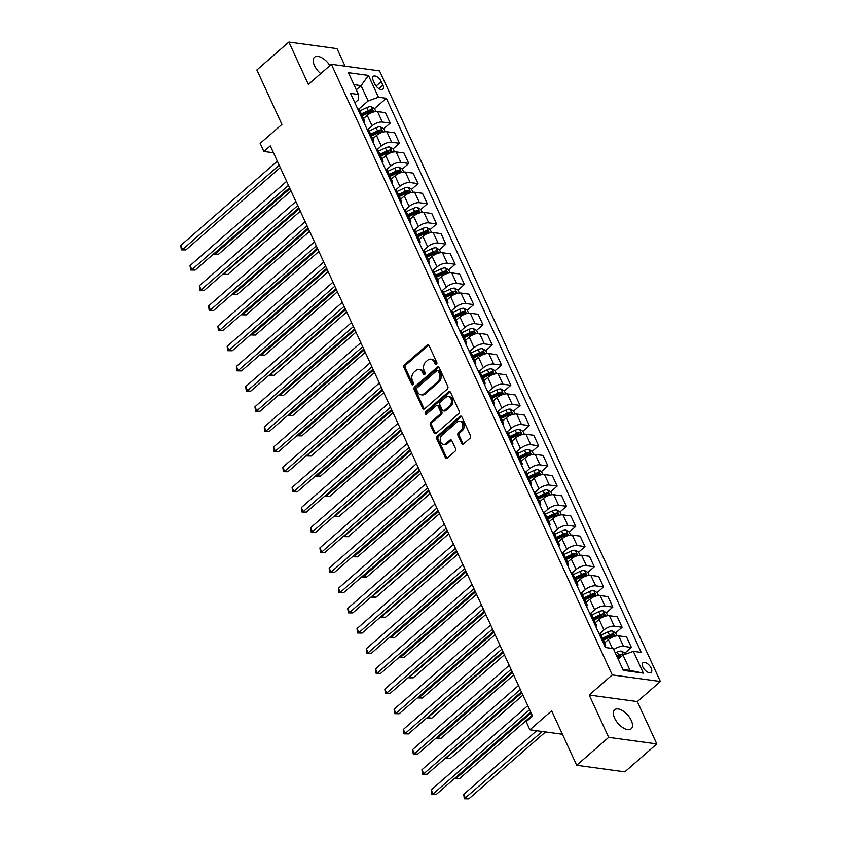 <?xml version="1.0" encoding="UTF-8"?>
<svg xmlns="http://www.w3.org/2000/svg" width="841" height="841" viewBox="0 0 841 841"><rect width="100%" height="100%" fill="white"/><g stroke="black" fill="none" stroke-linecap="round" stroke-linejoin="round"><path stroke-width="1.26" d="M436.426 364.311A1.356 1.009 -82.2 0 0 436.805 362.429L429.057 345.609A1.934 1.44 -82.2 0 0 427.081 345.115L404.468 364.847A1.934 1.44 -82.2 0 0 403.943 367.517L411.68 384.348A1.356 1.009 -82.2 0 0 413.436 382.813L412.437 380.637A6.192 4.615 -82.2 0 1 414.129 372.058L416.011 370.418A6.192 4.615 -82.2 0 1 419.175 369.357A6.192 4.615 -82.2 0 1 422.361 371.974L423.359 374.161A1.356 1.009 -82.2 0 0 425.115 372.626L424.116 370.439A6.192 4.615 -82.2 0 1 425.809 361.872L427.691 360.232A6.192 4.615 -82.2 0 1 430.855 359.16A6.192 4.615 -82.2 0 1 434.04 361.788L435.039 363.964A1.356 1.009 -82.2 0 0 436.426 364.311A1.356 1.009 -82.2 0 1 436.342 364.142L435.039 363.964M631.244 720.411A12.604 6.392 48.9 0 0 622.95 710.897A12.604 6.392 48.9 0 0 614.624 709.772A12.604 6.392 48.9 0 0 614.592 718.13A12.604 6.392 48.9 0 0 622.876 727.654A12.604 6.392 48.9 0 0 631.202 728.769A12.604 6.392 48.9 0 0 631.244 720.411M329.882 65.609A12.604 6.392 48.9 0 0 314.481 57.22A12.604 6.392 48.9 0 0 314.45 65.577A12.604 6.392 48.9 0 0 320.715 73.609M651.176 668.143A6.308 3.196 48.9 0 0 647.034 663.391A6.308 3.196 48.9 0 0 642.871 662.824A6.308 3.196 48.9 0 0 642.85 667.008A6.308 3.196 48.9 0 0 647.002 671.77A6.308 3.196 48.9 0 0 651.165 672.327A6.308 3.196 48.9 0 0 651.176 668.143M461.614 443.354A1.934 1.44 -82.2 0 0 463.601 443.838L469.94 438.308A1.934 1.44 -82.2 0 0 470.466 435.627L461.877 416.947A1.934 1.44 -82.2 0 0 459.89 416.453L437.278 436.174A1.934 1.44 -82.2 0 0 436.752 438.855L445.352 457.546A1.934 1.44 -82.2 0 0 447.328 458.03L454.992 451.344A1.934 1.44 -82.2 0 0 455.517 448.663L451.838 440.673A1.934 1.44 -82.2 0 0 449.861 440.179L446.056 443.501A5.172 3.858 -82.2 0 1 443.407 444.384A5.172 3.858 -82.2 0 1 440.285 440.547A5.172 3.858 -82.2 0 1 442.166 435.028L457.041 422.045A5.172 3.858 -82.2 0 1 459.691 421.152A5.172 3.858 -82.2 0 1 462.823 424.999A5.172 3.858 -82.2 0 1 460.942 430.518L458.461 432.673A1.934 1.44 -82.2 0 0 457.935 435.354L461.614 443.354L462.918 443.533A1.934 1.44 -82.2 0 0 463.286 444.048M345.073 66.176L337.01 48.631L288.873 42.05L256.883 69.961L281.924 124.405L260.174 143.38L263.885 151.443L270.287 145.861L532.584 716.143L526.182 721.725L529.893 729.799L562.419 734.246M608.684 737.357L656.81 743.938L637.331 701.594L589.205 695.013L608.684 737.357L576.695 765.268L551.643 710.813L529.893 729.799M589.205 695.013L612.237 674.913L331.386 64.305L379.522 70.886L660.364 681.494L612.237 674.913M288.873 42.05L308.353 84.394L331.386 64.305M447.286 389.057A1.934 1.44 -82.2 0 0 447.811 386.387L439.223 367.696A1.934 1.44 -82.2 0 0 437.236 367.212L414.634 386.934A1.934 1.44 -82.2 0 0 414.098 389.614L422.697 408.295A1.934 1.44 -82.2 0 0 424.684 408.789L447.286 389.057M450.545 392.316L459.144 411.007A1.934 1.44 -82.2 0 1 458.618 413.688L436.006 433.409A1.934 1.44 -82.2 0 1 434.019 432.915L430.34 424.926A1.934 1.44 -82.2 0 1 430.876 422.245L440.043 414.245A1.934 1.44 -82.2 0 0 440.568 411.564L438.129 406.266A1.934 1.44 -82.2 0 0 436.143 405.772L426.597 414.098A1.356 1.009 -82.2 0 1 425.578 411.88L448.558 391.832A1.934 1.44 -82.2 0 1 450.545 392.316M656.81 743.938L624.821 771.849L576.695 765.268M373.194 80.452L374.823 84.005A6.108 3.091 48.9 0 0 378.839 88.61A6.108 3.091 48.9 0 0 382.865 89.157A6.108 3.091 48.9 0 0 382.886 85.099L381.257 81.556A6.108 3.091 48.9 0 0 377.241 76.941A6.108 3.091 48.9 0 0 373.204 76.405A6.108 3.091 48.9 0 0 373.194 80.452M354.881 102.791L358.508 99.637L358.424 94.455L350.55 93.383L605.425 647.528L613.299 648.611L623.318 670.382L643.354 673.126L630.056 670.424L623.013 655.097L618.209 659.281M358.424 94.455L348.405 72.683L368.432 75.417L378.45 97.199L368.127 100.952L358.697 109.172M375.874 111.548L374.518 108.615L386.324 98.271L378.45 97.199M386.324 98.271L641.199 652.416L633.336 651.344L643.354 673.126M637.331 701.594L660.364 681.494M263.885 151.443L273.451 152.757M356.279 89.808L361.083 85.624L353.903 84.647M368.127 100.952L361.083 85.624L368.432 75.417M624.916 653.058L631.381 647.433L626.556 636.942L618.682 635.87A7.884 3.406 155.3 0 0 608.358 639.623L604.637 642.871M617.021 635.849L615.675 632.916L622.098 627.26L614.235 626.188A7.884 3.406 155.3 0 0 603.912 629.941L599.854 633.483M622.098 627.26L617.283 616.779L609.41 615.707A7.884 3.406 155.3 0 0 599.086 619.46L595.354 622.708M606.372 612.732L612.826 607.097L604.952 606.025A7.884 3.406 155.3 0 0 594.64 609.778L590.582 613.32M612.826 607.097L608.001 596.616L600.138 595.533A7.884 3.406 155.3 0 0 589.814 599.286L586.082 602.545M598.477 595.512L597.121 592.579L603.554 586.934L595.68 585.862A7.884 3.406 155.3 0 0 585.357 589.615L581.299 593.147M603.554 586.934L598.729 576.442L590.855 575.37A7.884 3.406 155.3 0 0 580.532 579.123L576.81 582.382M587.817 572.395L594.272 566.771L586.408 565.688A7.884 3.406 155.3 0 0 576.085 569.441L572.027 572.984M594.272 566.771L589.457 556.279L581.583 555.207A7.884 3.406 155.3 0 0 571.26 558.96L567.538 562.208M578.545 552.232L585 546.597L577.136 545.525A7.884 3.406 155.3 0 0 566.813 549.278L562.755 552.821M585 546.597L580.174 536.116L572.311 535.044A7.884 3.406 155.3 0 0 561.988 538.797L558.256 542.046M569.273 532.069L575.728 526.434L567.854 525.362A7.884 3.406 155.3 0 0 557.53 529.115L553.483 532.658M575.728 526.434L570.902 515.954L563.028 514.871A7.884 3.406 155.3 0 0 552.716 518.624L548.984 521.883M561.378 514.85L560.022 511.917L566.456 506.271L558.582 505.199A7.884 3.406 155.3 0 0 548.258 508.952L544.201 512.484M566.456 506.271L561.63 495.78L553.756 494.708A7.884 3.406 155.3 0 0 543.433 498.461L539.712 501.72M550.718 491.743L557.173 486.109L549.31 485.026A7.884 3.406 155.3 0 0 538.986 488.779L534.929 492.321M557.173 486.109L552.358 475.617L544.484 474.545A7.884 3.406 155.3 0 0 534.161 478.298L530.429 481.546M541.446 471.57L547.901 465.935L540.027 464.863A7.884 3.406 155.3 0 0 529.704 468.616L525.657 472.158M547.901 465.935L543.076 455.454L535.212 454.382A7.884 3.406 155.3 0 0 524.889 458.135L521.157 461.383M533.551 454.361L532.195 451.428L538.629 445.772L530.755 444.7A7.884 3.406 155.3 0 0 520.432 448.453L516.374 451.995M538.629 445.772L533.804 435.291L525.93 434.208A7.884 3.406 155.3 0 0 515.607 437.961L511.885 441.22M522.892 431.244L529.346 425.609L521.483 424.537A7.884 3.406 155.3 0 0 511.16 428.29L507.102 431.822M529.346 425.609L524.532 415.128L516.658 414.045A7.884 3.406 155.3 0 0 506.335 417.798L502.603 421.057M514.997 414.024L513.651 411.091L520.074 405.446L512.201 404.363A7.884 3.406 155.3 0 0 501.888 408.116L497.83 411.659M520.074 405.446L515.249 394.955L507.386 393.882A7.884 3.406 155.3 0 0 497.063 397.635L493.331 400.884M504.348 390.907L510.802 385.283L502.929 384.2A7.884 3.406 155.3 0 0 492.605 387.953L488.547 391.496M510.802 385.283L505.977 374.792L498.103 373.719A7.884 3.406 155.3 0 0 487.791 377.472L484.059 380.721M495.065 370.744L501.53 365.11L493.656 364.037A7.884 3.406 155.3 0 0 483.333 367.79L479.275 371.333M501.53 365.11L496.705 354.629L488.831 353.546A7.884 3.406 155.3 0 0 478.508 357.309L474.787 360.558M485.793 350.581L492.248 344.947L484.384 343.874A7.884 3.406 155.3 0 0 474.061 347.627L470.003 351.16M492.248 344.947L487.423 334.466L479.559 333.383A7.884 3.406 155.3 0 0 469.236 337.136L465.504 340.395M477.898 333.362L476.553 330.429L482.976 324.784L475.102 323.701A7.884 3.406 155.3 0 0 464.779 327.454L460.731 330.997M482.976 324.784L478.151 314.292L470.287 313.22A7.884 3.406 155.3 0 0 459.964 316.973L456.232 320.221M467.239 310.245L473.704 304.621L465.83 303.538A7.884 3.406 155.3 0 0 455.507 307.291L451.449 310.834M473.704 304.621L468.879 294.129L461.005 293.057A7.884 3.406 155.3 0 0 450.681 296.81L446.96 300.058M459.344 293.036L457.998 290.103L464.421 284.447L456.558 283.375A7.884 3.406 155.3 0 0 446.235 287.128L442.177 290.671M464.421 284.447L459.606 273.966L451.733 272.883A7.884 3.406 155.3 0 0 441.409 276.647L437.677 279.895M448.695 269.919L455.149 264.284L447.275 263.212A7.884 3.406 155.3 0 0 436.963 266.965L432.905 270.497M455.149 264.284L450.324 253.803L442.461 252.721A7.884 3.406 155.3 0 0 432.137 256.473L428.405 259.732M440.8 252.699L439.444 249.766L445.877 244.121L438.003 243.038A7.884 3.406 155.3 0 0 427.68 246.802L423.622 250.334M445.877 244.121L441.052 233.63L433.178 232.558A7.884 3.406 155.3 0 0 422.855 236.31L419.133 239.559M430.14 229.582L436.595 223.958L428.731 222.876A7.884 3.406 155.3 0 0 418.408 226.628L414.35 230.171M436.595 223.958L431.78 213.467L423.906 212.395A7.884 3.406 155.3 0 0 413.583 216.148L409.861 219.396M420.868 209.42L427.323 203.785L419.459 202.713A7.884 3.406 155.3 0 0 409.136 206.466L405.078 210.008M427.323 203.785L422.497 193.304L414.634 192.221A7.884 3.406 155.3 0 0 404.311 195.985L400.579 199.233M412.973 192.211L411.627 189.278L418.051 183.622L410.177 182.55A7.884 3.406 155.3 0 0 399.853 186.303L395.806 189.835M418.051 183.622L413.225 173.141L405.351 172.058A7.884 3.406 155.3 0 0 395.039 175.811L391.307 179.07M402.313 169.094L408.779 163.459L400.905 162.376A7.884 3.406 155.3 0 0 390.581 166.14L386.524 169.672M408.779 163.459L403.953 152.967L396.079 151.895A7.884 3.406 155.3 0 0 385.756 155.648L382.035 158.896M393.041 148.92L399.496 143.296L391.633 142.213A7.884 3.406 155.3 0 0 381.309 145.966L377.252 149.509M399.496 143.296L394.681 132.804L386.807 131.732A7.884 3.406 155.3 0 0 376.484 135.485L372.752 138.733M383.769 128.757L390.224 123.122L382.35 122.05A7.884 3.406 155.3 0 0 372.037 125.803L367.98 129.346M390.224 123.122L385.399 112.641L377.535 111.569A7.884 3.406 155.3 0 0 367.212 115.322L363.48 118.57M622.887 669.447L630.056 670.424M364.016 122.649A7.884 3.406 155.3 0 0 364.363 120.484L359.538 110.003A7.884 3.406 155.3 0 0 357.667 108.846M364.363 120.484A7.884 3.406 155.3 0 0 362.492 119.338M373.288 142.812A7.884 3.406 155.3 0 0 373.635 140.647L368.81 130.166A7.884 3.406 155.3 0 0 366.939 129.02M373.635 140.647A7.884 3.406 155.3 0 0 371.764 139.501M382.56 162.986A7.884 3.406 155.3 0 0 382.907 160.81L378.093 150.329A7.884 3.406 155.3 0 0 376.211 149.183M382.907 160.81A7.884 3.406 155.3 0 0 381.036 159.664M391.843 183.149A7.884 3.406 155.3 0 0 392.19 180.983L387.365 170.492A7.884 3.406 155.3 0 0 385.493 169.346M392.19 180.983A7.884 3.406 155.3 0 0 390.319 179.837M401.115 203.312A7.884 3.406 155.3 0 0 401.462 201.146L396.637 190.655A7.884 3.406 155.3 0 0 394.765 189.509M401.462 201.146A7.884 3.406 155.3 0 0 399.591 200M410.387 223.475A7.884 3.406 155.3 0 0 410.734 221.309L405.909 210.828A7.884 3.406 155.3 0 0 404.037 209.682M410.734 221.309A7.884 3.406 155.3 0 0 408.863 220.163M419.659 243.648A7.884 3.406 155.3 0 0 420.016 241.472L415.191 230.991A7.884 3.406 155.3 0 0 413.32 229.845M420.016 241.472A7.884 3.406 155.3 0 0 418.135 240.326M428.942 263.811A7.884 3.406 155.3 0 0 429.288 261.646L424.463 251.154A7.884 3.406 155.3 0 0 422.592 250.008M429.288 261.646A7.884 3.406 155.3 0 0 427.417 260.5M438.214 283.974A7.884 3.406 155.3 0 0 438.56 281.809L433.735 271.317A7.884 3.406 155.3 0 0 431.864 270.171M438.56 281.809A7.884 3.406 155.3 0 0 436.689 280.663M447.486 304.137A7.884 3.406 155.3 0 0 447.832 301.972L443.018 291.491A7.884 3.406 155.3 0 0 441.136 290.345M447.832 301.972A7.884 3.406 155.3 0 0 445.961 300.826M456.768 324.311A7.884 3.406 155.3 0 0 457.115 322.135L452.29 311.654A7.884 3.406 155.3 0 0 450.419 310.508M457.115 322.135A7.884 3.406 155.3 0 0 455.244 320.989M466.04 344.474A7.884 3.406 155.3 0 0 466.387 342.308L461.562 331.817A7.884 3.406 155.3 0 0 459.691 330.671M466.387 342.308A7.884 3.406 155.3 0 0 464.516 341.162M475.312 364.637A7.884 3.406 155.3 0 0 475.659 362.471L470.844 351.98A7.884 3.406 155.3 0 0 468.963 350.834M475.659 362.471A7.884 3.406 155.3 0 0 473.788 361.325M484.584 384.8A7.884 3.406 155.3 0 0 484.942 382.634L480.116 372.153A7.884 3.406 155.3 0 0 478.245 371.007M484.942 382.634A7.884 3.406 155.3 0 0 483.06 381.488M493.867 404.973A7.884 3.406 155.3 0 0 494.214 402.797L489.388 392.316A7.884 3.406 155.3 0 0 487.517 391.17M494.214 402.797A7.884 3.406 155.3 0 0 492.342 401.651M503.139 425.136A7.884 3.406 155.3 0 0 503.486 422.97L498.66 412.479A7.884 3.406 155.3 0 0 496.789 411.333M503.486 422.97A7.884 3.406 155.3 0 0 501.614 421.825M512.411 445.299A7.884 3.406 155.3 0 0 512.758 443.133L507.943 432.642A7.884 3.406 155.3 0 0 506.072 431.496M512.758 443.133A7.884 3.406 155.3 0 0 510.886 441.988M521.693 465.462A7.884 3.406 155.3 0 0 522.04 463.296L517.215 452.815A7.884 3.406 155.3 0 0 515.344 451.67M522.04 463.296A7.884 3.406 155.3 0 0 520.169 462.151M530.965 485.635A7.884 3.406 155.3 0 0 531.312 483.459L526.487 472.978A7.884 3.406 155.3 0 0 524.616 471.833M531.312 483.459A7.884 3.406 155.3 0 0 529.441 482.314M540.237 505.798A7.884 3.406 155.3 0 0 540.584 503.633L535.77 493.141A7.884 3.406 155.3 0 0 533.888 491.996M540.584 503.633A7.884 3.406 155.3 0 0 538.713 502.487M549.52 525.961A7.884 3.406 155.3 0 0 549.867 523.796L545.042 513.304A7.884 3.406 155.3 0 0 543.17 512.158M549.867 523.796A7.884 3.406 155.3 0 0 547.996 522.65M558.792 546.124A7.884 3.406 155.3 0 0 559.139 543.959L554.314 533.478A7.884 3.406 155.3 0 0 552.442 532.332M559.139 543.959A7.884 3.406 155.3 0 0 557.268 542.813M568.064 566.298A7.884 3.406 155.3 0 0 568.411 564.122L563.586 553.641A7.884 3.406 155.3 0 0 561.714 552.495M568.411 564.122A7.884 3.406 155.3 0 0 566.54 562.976M577.336 586.461A7.884 3.406 155.3 0 0 577.693 584.295L572.868 573.804A7.884 3.406 155.3 0 0 570.997 572.658M577.693 584.295A7.884 3.406 155.3 0 0 575.812 583.149M586.619 606.624A7.884 3.406 155.3 0 0 586.965 604.458L582.14 593.967A7.884 3.406 155.3 0 0 580.269 592.821M586.965 604.458A7.884 3.406 155.3 0 0 585.094 603.312M595.891 626.787A7.884 3.406 155.3 0 0 596.237 624.621L591.412 614.14A7.884 3.406 155.3 0 0 589.541 612.994M596.237 624.621A7.884 3.406 155.3 0 0 594.366 623.475M605.163 646.96A7.884 3.406 155.3 0 0 605.509 644.784L600.695 634.303A7.884 3.406 155.3 0 0 598.813 633.157M605.509 644.784A7.884 3.406 155.3 0 0 603.638 643.638M631.381 647.433L623.507 646.351A7.884 3.406 155.3 0 0 613.772 649.63M623.013 655.097L633.336 651.344M436.342 364.142L435.344 361.966A6.192 4.615 -82.2 0 0 432.158 359.338L430.855 359.16M419.175 369.357L420.479 369.535A6.192 4.615 -82.2 0 1 423.664 372.153L424.663 374.329A1.356 1.009 -82.2 0 0 424.747 374.497M428.689 345.083A1.934 1.44 -82.2 0 0 428.374 345.294L405.772 365.015A1.934 1.44 -82.2 0 0 405.246 367.696L412.984 384.526A1.356 1.009 -82.2 0 0 413.068 384.684M438.844 367.181A1.934 1.44 -82.2 0 0 438.539 367.391L415.927 387.112A1.934 1.44 -82.2 0 0 415.401 389.793L424.001 408.474A1.934 1.44 -82.2 0 0 424.369 408.999M438.266 370.976A1.356 1.009 -82.2 0 0 436.878 370.629L417.031 387.943A1.356 1.009 -82.2 0 0 416.663 389.814L417.714 392.116A6.192 4.615 -82.2 0 0 420.899 394.734A6.192 4.615 -82.2 0 0 424.064 393.672L437.635 381.846A6.192 4.615 -82.2 0 0 439.317 373.267L438.266 370.976L439.57 371.154A1.356 1.009 -82.2 0 0 438.865 370.576L437.572 370.397M420.899 394.734L422.203 394.913A6.192 4.615 -82.2 0 0 425.367 393.851L424.064 393.672M439.57 371.154L440.621 373.446A6.192 4.615 -82.2 0 1 438.928 382.024L425.367 393.851M437.131 405.446L438.434 405.614A1.934 1.44 -82.2 0 1 439.433 406.434L441.872 411.743A1.934 1.44 -82.2 0 1 441.336 414.424L432.169 422.424A1.934 1.44 -82.2 0 0 431.643 425.104L435.323 433.094A1.934 1.44 -82.2 0 0 435.691 433.62M450.177 391.801A1.934 1.44 -82.2 0 0 449.861 392.011L426.881 412.058A1.356 1.009 -82.2 0 0 426.597 414.098M449.557 405.951A5.172 3.858 -82.2 0 0 451.428 400.421A5.172 3.858 -82.2 0 0 448.306 396.584A5.172 3.858 -82.2 0 0 445.656 397.478L440.411 402.051A1.934 1.44 -82.2 0 0 439.885 404.731L442.324 410.03A1.934 1.44 -82.2 0 0 444.311 410.524L449.557 405.951L450.86 406.119A5.172 3.858 -82.2 0 0 452.731 400.6A5.172 3.858 -82.2 0 0 449.609 396.763L448.306 396.584M443.323 410.85L444.616 411.028A1.934 1.44 -82.2 0 0 445.614 410.702L444.311 410.524M450.86 406.119L445.614 410.702M459.691 421.152L460.994 421.33A5.172 3.858 -82.2 0 1 464.127 425.168A5.172 3.858 -82.2 0 1 462.245 430.697L459.764 432.852A1.934 1.44 -82.2 0 0 459.239 435.533L462.918 443.533M443.407 444.384L444.71 444.563A5.172 3.858 -82.2 0 0 447.359 443.68L446.056 443.501M451.47 440.148A1.934 1.44 -82.2 0 0 451.154 440.358L447.359 443.68M461.499 416.421A1.934 1.44 -82.2 0 0 461.194 416.631L438.582 436.353A1.934 1.44 -82.2 0 0 438.056 439.034L446.645 457.725A1.934 1.44 -82.2 0 0 447.023 458.24M374.518 108.615L371.175 106.639A5.225 2.26 155.3 0 0 366.834 107.595L359.916 110.833M214.718 253.015L215.138 253.929L218.397 254.371L291.039 191.002M362.219 115.827L369.125 112.589A5.225 2.26 -24.7 0 1 372.342 111.643L371.459 109.708A5.225 2.26 155.3 0 0 368.242 110.655L361.325 113.892M361.798 114.902L368.736 111.643A2.66 1.156 -24.7 0 1 369.609 111.317L371.459 109.708M218.397 254.371L213.898 254.297L215.138 253.929L289.966 188.657M279.191 165.235L182.623 249.483L180.762 245.446L277.341 161.199M280.274 167.58L185.872 249.924L181.372 249.861L180.762 245.446M185.872 249.924L181.372 249.861M385.146 131.711L383.801 128.778L380.458 126.812A5.225 2.26 155.3 0 0 376.106 127.758L369.199 130.996M224 273.178L224.41 274.092L227.669 274.534L300.321 211.165M371.491 136L378.408 132.762A5.225 2.26 -24.7 0 1 381.625 131.816L380.731 129.882A5.225 2.26 155.3 0 0 377.514 130.818L370.608 134.055M371.07 135.065L378.019 131.816A2.66 1.156 -24.7 0 1 378.892 131.48L380.731 129.882M227.669 274.534L223.17 274.471L299.238 208.82M394.418 151.874L393.073 148.941L389.73 146.975A5.225 2.26 155.3 0 0 385.378 147.921L378.471 151.159M233.272 293.351L233.693 294.255L236.941 294.707L309.593 231.328M380.773 156.163L387.68 152.925A5.225 2.26 -24.7 0 1 390.897 151.979L390.003 150.045A5.225 2.26 155.3 0 0 386.786 150.991L379.88 154.229M380.342 155.238L387.291 151.979A2.66 1.156 -24.7 0 1 388.164 151.653L390.003 150.045M236.941 294.707L232.442 294.634L233.693 294.255L308.51 228.983M403.701 172.037L402.345 169.104L399.002 167.138A5.225 2.26 155.3 0 0 394.66 168.084L387.743 171.322M242.544 313.514L242.965 314.429L246.213 314.87L318.865 251.491M390.045 176.326L396.952 173.088A5.225 2.26 -24.7 0 1 400.169 172.142L399.275 170.208A5.225 2.26 155.3 0 0 396.069 171.154L389.152 174.392M389.614 175.401L396.563 172.142A2.66 1.156 -24.7 0 1 397.436 171.816L399.275 170.208M246.213 314.87L241.724 314.797L242.965 314.429L317.793 249.157M288.463 185.398L191.895 269.646L190.034 265.619L286.613 181.372M289.546 187.743L195.144 270.087L190.644 270.024L190.034 265.619M195.144 270.087L190.644 270.024M297.746 205.572L201.167 289.809L199.317 285.782L295.885 201.535M298.818 207.906L204.426 290.261L199.927 290.187L199.317 285.782M204.426 290.261L199.927 290.187M307.018 225.735L210.439 309.982L208.589 305.945L305.167 221.698M308.09 228.079L213.698 310.424L209.199 310.35L208.589 305.945M213.698 310.424L209.199 310.35M411.627 189.278L408.274 187.301A5.225 2.26 155.3 0 0 403.932 188.258L397.026 191.496M251.816 333.677L252.237 334.592L255.496 335.033L328.137 271.664M399.317 196.489L406.235 193.251A5.225 2.26 -24.7 0 1 409.441 192.305L408.558 190.371A5.225 2.26 155.3 0 0 405.341 191.317L398.434 194.555M398.897 195.564L405.846 192.305A2.66 1.156 -24.7 0 1 406.718 191.979L408.558 190.371M255.496 335.033L250.996 334.96L252.237 334.592L327.065 269.32M316.29 245.898L219.722 330.145L217.861 326.108L314.439 241.861M317.372 248.242L222.97 330.587L218.471 330.524L217.861 326.108M222.97 330.587L218.471 330.524M422.245 212.374L420.899 209.441L417.556 207.475A5.225 2.26 155.3 0 0 413.204 208.421L406.298 211.659M261.099 353.84L261.519 354.755L264.768 355.196L337.42 291.827M408.6 216.663L415.507 213.425A5.225 2.26 -24.7 0 1 418.723 212.479L417.83 210.534A5.225 2.26 155.3 0 0 414.613 211.48L407.706 214.718M408.169 215.727L415.118 212.479A2.66 1.156 -24.7 0 1 415.99 212.142L417.83 210.534M264.768 355.196L260.268 355.133L261.519 354.755L336.337 289.483M431.517 232.536L430.171 229.604L426.829 227.638A5.225 2.26 155.3 0 0 422.476 228.584L415.57 231.822M270.371 374.014L270.791 374.918L274.04 375.37L346.692 311.99M417.872 236.826L424.779 233.588A5.225 2.26 -24.7 0 1 427.995 232.642L427.102 230.707A5.225 2.26 155.3 0 0 423.896 231.653L416.978 234.891M417.441 235.901L424.39 232.642A2.66 1.156 -24.7 0 1 425.262 232.316L427.102 230.707M274.04 375.37L269.551 375.296L345.619 309.646M439.444 249.766L436.101 247.801A5.225 2.26 155.3 0 0 431.759 248.747L424.842 251.985M279.643 394.177L280.064 395.091L283.322 395.533L355.964 332.153M427.144 256.989L434.061 253.751A5.225 2.26 -24.7 0 1 437.267 252.805L436.384 250.87A5.225 2.26 155.3 0 0 433.168 251.816L426.261 255.054M426.723 256.063L433.672 252.805A2.66 1.156 -24.7 0 1 434.534 252.479L436.384 250.87M283.322 395.533L278.823 395.459L280.064 395.091L354.891 329.819M450.072 272.862L448.726 269.94L445.383 267.964A5.225 2.26 155.3 0 0 441.031 268.92L434.124 272.158M288.926 414.34L289.346 415.254L292.594 415.696L365.246 352.326M436.426 277.152L443.333 273.914A5.225 2.26 -24.7 0 1 446.55 272.968L445.656 271.033A5.225 2.26 155.3 0 0 442.44 271.979L435.533 275.217M435.995 276.226L442.944 272.968A2.66 1.156 -24.7 0 1 443.817 272.642L445.656 271.033M292.594 415.696L288.095 415.622L289.346 415.254L364.164 349.982M457.998 290.103L454.655 288.137A5.225 2.26 155.3 0 0 450.303 289.083L443.396 292.321M298.198 434.503L298.618 435.417L301.866 435.859L374.518 372.489M445.698 297.325L452.605 294.087A5.225 2.26 -24.7 0 1 455.822 293.141L454.928 291.196A5.225 2.26 155.3 0 0 451.712 292.142L444.805 295.38M445.267 296.389L452.216 293.141A2.66 1.156 -24.7 0 1 453.089 292.805L454.928 291.196M301.866 435.859L297.367 435.796L298.618 435.417L373.436 370.145M325.572 266.061L228.994 350.308L227.144 346.271L323.711 262.035M326.644 268.405L232.242 350.75L227.753 350.686L227.144 346.271M232.242 350.75L227.753 350.686M334.844 286.234L238.266 370.471L236.416 366.445L332.983 282.198M335.916 288.568L241.525 370.923L237.025 370.849L236.416 366.445M241.525 370.923L237.025 370.849M344.116 306.397L247.548 390.645L245.688 386.608L342.266 302.361M345.199 308.742L250.797 391.086L246.297 391.012L245.688 386.608M250.797 391.086L246.297 391.012M353.388 326.56L256.82 410.807L254.96 406.771L351.538 322.524M354.471 328.905L260.069 411.249L255.58 411.186L254.96 406.771M260.069 411.249L255.58 411.186M362.671 346.723L266.092 430.97L264.242 426.934L360.81 342.697M363.743 349.068L269.351 431.412L264.852 431.349L264.242 426.934M269.351 431.412L264.852 431.349M468.626 313.199L467.27 310.266L463.927 308.3A5.225 2.26 155.3 0 0 459.585 309.246L452.668 312.484M307.47 454.676L307.89 455.58L311.138 456.032L383.79 392.652M454.97 317.488L461.877 314.25A5.225 2.26 -24.7 0 1 465.094 313.304L464.2 311.37A5.225 2.26 155.3 0 0 460.994 312.316L454.077 315.554M454.55 316.563L461.488 313.304A2.66 1.156 -24.7 0 1 462.361 312.978L464.2 311.37M311.138 456.032L306.65 455.959L382.718 390.308M371.943 366.897L275.375 451.133L273.514 447.107L370.093 362.86M373.026 369.231L278.623 451.585L274.124 451.512L273.514 447.107M278.623 451.585L274.124 451.512M476.553 330.429L473.199 328.463A5.225 2.26 155.3 0 0 468.858 329.409L461.951 332.647M316.742 474.839L317.162 475.754L320.421 476.195L393.062 412.815M464.243 337.651L471.16 334.413A5.225 2.26 -24.7 0 1 474.366 333.467L473.483 331.533A5.225 2.26 155.3 0 0 470.266 332.479L463.359 335.717M463.822 336.726L470.771 333.467A2.66 1.156 -24.7 0 1 471.643 333.141L473.483 331.533M320.421 476.195L315.922 476.122L317.162 475.754L391.99 410.482M381.215 387.06L284.647 471.307L282.786 467.27L379.365 383.023M382.298 389.404L287.895 471.748L283.396 471.675L282.786 467.27M287.895 471.748L283.396 471.675M487.17 353.525L485.825 350.592L482.482 348.626A5.225 2.26 155.3 0 0 478.13 349.583L471.223 352.821M326.024 495.002L326.445 495.917L329.693 496.358L402.345 432.989M473.525 357.814L480.432 354.576A5.225 2.26 -24.7 0 1 483.649 353.63L482.755 351.696A5.225 2.26 155.3 0 0 479.538 352.642L472.631 355.88M473.094 356.889L480.043 353.63A2.66 1.156 -24.7 0 1 480.915 353.304L482.755 351.696M329.693 496.358L325.194 496.285L326.445 495.917L401.262 430.645M390.497 407.223L293.919 491.47L292.069 487.433L388.637 403.186M391.57 409.567L297.167 491.911L292.679 491.838L292.069 487.433M297.167 491.911L292.679 491.838M496.453 373.698L495.097 370.765L491.754 368.789A5.225 2.26 155.3 0 0 487.402 369.746L480.495 372.983M335.296 515.165L335.717 516.08L338.965 516.521L411.617 453.152M482.797 377.987L489.704 374.75A5.225 2.26 -24.7 0 1 492.921 373.803L492.027 371.859A5.225 2.26 155.3 0 0 488.821 372.805L481.904 376.043M482.366 377.052L489.315 373.803A2.66 1.156 -24.7 0 1 490.187 373.467L492.027 371.859M338.965 516.521L334.476 516.458L410.545 450.808M399.769 427.386L303.191 511.633L301.341 507.596L397.909 423.359M400.842 429.73L306.45 512.074L301.951 512.011L301.341 507.596M306.45 512.074L301.951 512.011M505.725 393.861L504.369 390.928L501.026 388.963A5.225 2.26 155.3 0 0 496.684 389.909L489.767 393.146M344.568 535.339L344.989 536.243L348.248 536.695L420.889 473.315M492.069 398.15L498.986 394.913A5.225 2.26 -24.7 0 1 502.193 393.966L501.31 392.032A5.225 2.26 155.3 0 0 498.093 392.978L491.186 396.216M491.649 397.215L498.597 393.966A2.66 1.156 -24.7 0 1 499.47 393.63L501.31 392.032M348.248 536.695L343.748 536.621L419.817 470.971M409.041 447.559L312.474 531.796L310.613 527.77L407.191 443.522M410.124 449.893L315.722 532.248L311.223 532.174L310.613 527.77M315.722 532.248L311.223 532.174M513.651 411.091L510.308 409.125A5.225 2.26 155.3 0 0 505.956 410.072L499.049 413.309M353.851 555.502L354.271 556.416L357.52 556.858L430.171 493.478M501.352 418.313L508.258 415.076A5.225 2.26 -24.7 0 1 511.475 414.129L510.582 412.195A5.225 2.26 155.3 0 0 507.365 413.141L500.458 416.379M500.921 417.388L507.869 414.129A2.66 1.156 -24.7 0 1 508.742 413.804L510.582 412.195M357.52 556.858L353.02 556.784L354.271 556.416L429.089 491.144M418.324 467.722L321.746 551.969L319.895 547.933L416.463 463.685M419.396 470.066L324.994 552.411L320.505 552.337L319.895 547.933M324.994 552.411L320.505 552.337M524.269 434.187L522.923 431.254L519.58 429.288A5.225 2.26 155.3 0 0 515.228 430.245L508.321 433.483M363.123 575.665L363.543 576.579L366.792 577.021L439.444 513.651M510.624 438.476L517.53 435.239A5.225 2.26 -24.7 0 1 520.747 434.292L519.854 432.358A5.225 2.26 155.3 0 0 516.637 433.304L509.73 436.542M510.193 437.551L517.141 434.292A2.66 1.156 -24.7 0 1 518.014 433.967L519.854 432.358M366.792 577.021L362.292 576.947L363.543 576.579L438.361 511.307M532.195 451.428L528.852 449.451A5.225 2.26 155.3 0 0 524.511 450.408L517.593 453.646M372.395 595.827L372.815 596.742L376.074 597.184L448.716 533.814M519.896 458.65L526.802 455.412A5.225 2.26 -24.7 0 1 530.019 454.466L529.136 452.521A5.225 2.26 155.3 0 0 525.919 453.467L519.002 456.705M519.475 457.714L526.413 454.455A2.66 1.156 -24.7 0 1 527.286 454.129L529.136 452.521M376.074 597.184L371.575 597.121L447.643 531.47M542.823 474.524L541.478 471.591L538.135 469.625A5.225 2.26 155.3 0 0 533.783 470.571L526.876 473.809M381.677 616.001L382.087 616.905L385.346 617.357L457.998 553.977M529.168 478.813L536.085 475.575A5.225 2.26 -24.7 0 1 539.302 474.629L538.408 472.695A5.225 2.26 155.3 0 0 535.191 473.641L528.285 476.879M528.747 477.877L535.696 474.629A2.66 1.156 -24.7 0 1 536.569 474.292L538.408 472.695M385.346 617.357L380.847 617.283L456.915 551.633M552.095 494.687L550.75 491.754L547.407 489.788A5.225 2.26 155.3 0 0 543.055 490.734L536.148 493.972M390.949 636.164L391.37 637.068L394.618 637.52L467.27 574.14M538.45 498.976L545.357 495.738A5.225 2.26 -24.7 0 1 548.574 494.792L547.68 492.858A5.225 2.26 155.3 0 0 544.463 493.804L537.557 497.042M538.019 498.051L544.968 494.792A2.66 1.156 -24.7 0 1 545.841 494.466L547.68 492.858M394.618 637.52L390.119 637.446L391.37 637.068L466.187 571.806M560.022 511.917L556.679 509.951A5.225 2.26 155.3 0 0 552.337 510.908L545.42 514.145M400.221 656.327L400.642 657.242L403.89 657.683L476.542 594.314M547.722 519.139L554.629 515.901A5.225 2.26 -24.7 0 1 557.846 514.955L556.952 513.021A5.225 2.26 155.3 0 0 553.746 513.967L546.829 517.204M547.291 518.214L554.24 514.955A2.66 1.156 -24.7 0 1 555.113 514.629L556.952 513.021M403.89 657.683L399.401 657.609L400.642 657.242L475.47 591.969M570.65 535.023L569.304 532.09L565.951 530.114A5.225 2.26 155.3 0 0 561.609 531.07L554.703 534.308M409.493 676.49L409.914 677.404L413.173 677.846L485.814 614.477M556.994 539.312L563.912 536.074A5.225 2.26 -24.7 0 1 567.118 535.128L566.235 533.183A5.225 2.26 155.3 0 0 563.018 534.13L556.111 537.367M556.574 538.377L563.523 535.118A2.66 1.156 -24.7 0 1 564.395 534.792L566.235 533.183M413.173 677.846L408.673 677.783L484.742 612.132M579.922 555.186L578.576 552.253L575.233 550.287A5.225 2.26 155.3 0 0 570.881 551.233L563.975 554.471M418.776 696.663L419.196 697.567L422.445 698.019L495.097 634.64M566.277 559.475L573.184 556.237A5.225 2.26 -24.7 0 1 576.4 555.291L575.507 553.357A5.225 2.26 155.3 0 0 572.29 554.303L565.383 557.541M565.846 558.54L572.795 555.291A2.66 1.156 -24.7 0 1 573.667 554.955L575.507 553.357M422.445 698.019L417.945 697.946L419.196 697.567L494.014 632.295M589.194 575.349L587.848 572.416L584.506 570.45A5.225 2.26 155.3 0 0 580.153 571.396L573.247 574.634M428.048 716.826L428.468 717.73L431.717 718.182L504.369 654.803M575.549 579.638L582.456 576.4A5.225 2.26 -24.7 0 1 585.672 575.454L584.779 573.52A5.225 2.26 155.3 0 0 581.573 574.466L574.655 577.704M575.118 578.713L582.067 575.454A2.66 1.156 -24.7 0 1 582.939 575.128L584.779 573.52M431.717 718.182L427.228 718.109L503.296 652.469M597.121 592.579L593.778 590.613A5.225 2.26 155.3 0 0 589.436 591.57L582.519 594.808M437.32 736.989L437.74 737.904L440.999 738.345L513.641 674.976M584.821 599.801L591.738 596.563A5.225 2.26 -24.7 0 1 594.944 595.617L594.061 593.683A5.225 2.26 155.3 0 0 590.845 594.629L583.938 597.867M584.4 598.876L591.349 595.617A2.66 1.156 -24.7 0 1 592.211 595.291L594.061 593.683M440.999 738.345L436.5 738.272L437.74 737.904L512.568 672.632M607.749 615.686L606.403 612.753L603.06 610.776A5.225 2.26 155.3 0 0 598.708 611.733L591.801 614.971M446.603 757.152L447.013 758.067L450.271 758.508L522.923 695.139M594.103 619.975L601.01 616.726A5.225 2.26 -24.7 0 1 604.227 615.791L603.333 613.846A5.225 2.26 155.3 0 0 600.117 614.792L593.21 618.03M593.672 619.039L600.621 615.78A2.66 1.156 -24.7 0 1 601.494 615.454L603.333 613.846M450.271 758.508L445.772 758.445L521.841 692.795M615.675 632.916L612.332 630.95A5.225 2.26 155.3 0 0 607.98 631.896L601.073 635.134M455.875 777.315L456.295 778.23L459.543 778.671L532.195 715.302M603.375 640.138L610.282 636.9A5.225 2.26 -24.7 0 1 613.499 635.954L612.605 634.019A5.225 2.26 155.3 0 0 609.389 634.966L602.482 638.203M602.944 639.202L609.893 635.954A2.66 1.156 -24.7 0 1 610.766 635.617L612.605 634.019M459.543 778.671L455.044 778.608L456.295 778.23L531.113 712.958M625.473 654.203L624.947 653.079L621.604 651.113A5.225 2.26 155.3 0 0 617.262 652.059L615.307 652.973M536.674 730.724L463.717 794.367L465.567 798.393L468.815 798.845L545.525 731.933M623.213 655.023L621.877 654.182A5.225 2.26 155.3 0 0 618.671 655.128L616.716 656.043M617.178 657.052L619.165 656.117A2.66 1.156 -24.7 0 1 620.038 655.791L621.877 654.182M617.609 657.977L619.554 657.063A5.225 2.26 -24.7 0 1 621.604 656.327M468.815 798.845L464.327 798.771L542.266 731.491M464.327 798.771L463.717 794.367M427.596 487.885L331.018 572.132L329.167 568.096L425.735 483.848M428.668 490.229L334.276 572.574L329.777 572.5L329.167 568.096M334.276 572.574L329.777 572.5M436.868 508.048L340.3 592.295L338.439 588.258L435.018 504.022M437.951 510.392L343.548 592.737L339.049 592.674L338.439 588.258M343.548 592.737L339.049 592.674M446.14 528.222L349.572 612.458L347.711 608.432L444.29 524.185M447.223 530.555L352.821 612.91L348.321 612.837L347.711 608.432M352.821 612.91L348.321 612.837M455.423 548.385L358.844 632.632L356.994 628.595L453.562 544.348M456.495 550.729L362.103 633.073L357.604 633L356.994 628.595M362.103 633.073L357.604 633M464.695 568.548L368.116 652.795L366.266 648.758L462.844 564.511M465.767 570.892L371.375 653.236L366.876 653.163L366.266 648.758M371.375 653.236L366.876 653.163M473.967 588.711L377.399 672.958L375.538 668.921L472.116 584.684M475.049 591.055L380.647 673.399L376.148 673.336L375.538 668.921M380.647 673.399L376.148 673.336M483.249 608.884L386.671 693.121L384.821 689.094L481.388 604.847M484.321 611.218L389.919 693.573L385.43 693.499L384.821 689.094M389.919 693.573L385.43 693.499M492.521 629.047L395.943 713.294L394.093 709.257L490.66 625.01M493.593 631.391L399.202 713.736L394.702 713.662L394.093 709.257M399.202 713.736L394.702 713.662M501.793 649.21L405.225 733.457L403.365 729.42L499.943 645.173M502.876 651.554L408.474 733.899L403.974 733.825L403.365 729.42M408.474 733.899L403.974 733.825M511.065 669.373L414.497 753.62L412.637 749.583L509.215 665.347M512.148 671.717L417.746 754.062L413.257 753.999L412.637 749.583M417.746 754.062L413.257 753.999M520.348 689.536L423.769 773.783L421.919 769.757L518.487 685.51M521.42 691.88L427.028 774.235L422.529 774.162L421.919 769.757M427.028 774.235L422.529 774.162M529.62 709.709L433.041 793.957L431.191 789.92L527.77 705.673M530.703 712.054L436.3 794.398L431.801 794.325L431.191 789.92M436.3 794.398L431.801 794.325M612.437 648.485L608.358 639.623M603.912 629.941L599.086 619.46M594.64 609.778L589.814 599.286M585.357 589.615L580.532 579.123M576.085 569.441L571.26 558.96M566.813 549.278L561.988 538.797M557.53 529.115L552.716 518.624M548.258 508.952L543.433 498.461M538.986 488.779L534.161 478.298M529.704 468.616L524.889 458.135M520.432 448.453L515.607 437.961M511.16 428.29L506.335 417.798M501.888 408.116L497.063 397.635M492.605 387.953L487.791 377.472M483.333 367.79L478.508 357.309M474.061 347.627L469.236 337.136M464.779 327.454L459.964 316.973M455.507 307.291L450.681 296.81M446.235 287.128L441.409 276.647M436.963 266.965L432.137 256.473M427.68 246.802L422.855 236.31M418.408 226.628L413.583 216.148M409.136 206.466L404.311 195.985M399.853 186.303L395.039 175.811M390.581 166.14L385.756 155.648M381.309 145.966L376.484 135.485M372.037 125.803L367.212 115.322M382.35 122.05L377.535 111.569M391.633 142.213L386.807 131.732M400.905 162.376L396.079 151.895M410.177 182.55L405.351 172.058M419.459 202.713L414.634 192.221M428.731 222.876L423.906 212.395M438.003 243.038L433.178 232.558M447.275 263.212L442.461 252.721M456.558 283.375L451.733 272.883M465.83 303.538L461.005 293.057M475.102 323.701L470.287 313.22M484.384 343.874L479.559 333.383M493.656 364.037L488.831 353.546M502.929 384.2L498.103 373.719M512.201 404.363L507.386 393.882M521.483 424.537L516.658 414.045M530.755 444.7L525.93 434.208M540.027 464.863L535.212 454.382M549.31 485.026L544.484 474.545M558.582 505.199L553.756 494.708M567.854 525.362L563.028 514.871M577.136 545.525L572.311 535.044M586.408 565.688L581.583 555.207M595.68 585.862L590.855 575.37M604.952 606.025L600.138 595.533M614.235 626.188L609.41 615.707M623.507 646.351L618.682 635.87M376.085 86.055L381.257 81.556M378.849 88.62L382.886 85.099M435.344 361.966L434.04 361.788M424.663 374.329L423.359 374.161M423.664 372.153L422.361 371.974M412.984 384.526L411.68 384.348M405.246 367.696L403.943 367.517M405.772 365.015L404.468 364.847M428.374 345.294L427.081 345.115M424.001 408.474L422.697 408.295M415.401 389.793L414.098 389.614M415.927 387.112L414.634 386.934M438.539 367.391L437.236 367.212M438.928 382.024L437.635 381.846M440.621 373.446L439.317 373.267M435.323 433.094L434.019 432.915M431.643 425.104L430.34 424.926M432.169 422.424L430.876 422.245M441.336 414.424L440.043 414.245M441.872 411.743L440.568 411.564M439.433 406.434L438.129 406.266M426.881 412.058L425.578 411.88M449.861 392.011L448.558 391.832M459.239 435.533L457.935 435.354M459.764 432.852L458.461 432.673M462.245 430.697L460.942 430.518M451.154 440.358L449.861 440.179M446.645 457.725L445.352 457.546M438.056 439.034L436.752 438.855M438.582 436.353L437.278 436.174M461.194 416.631L459.89 416.453M373.677 111.948L371.259 106.691M368.242 110.655L366.834 107.595M369.609 113.64L369.125 112.589M382.96 132.111L380.542 126.854M377.514 130.818L376.106 127.758M378.881 133.803L378.408 132.762M392.232 152.274L389.814 147.017M386.786 150.991L385.378 147.921M388.164 153.966L387.68 152.925M401.504 172.447L399.086 167.191M396.069 171.154L394.66 168.084M397.436 174.129L396.952 173.088M410.776 192.61L408.358 187.354M405.341 191.317L403.932 188.258M406.708 194.303L406.235 193.251M420.058 212.773L417.641 207.517M414.613 211.48L413.204 208.421M415.99 214.466L415.507 213.425M429.33 232.936L426.913 227.68M423.896 231.653L422.476 228.584M425.262 234.628L424.779 233.588M438.603 253.109L436.185 247.853M433.168 251.816L431.759 248.747M434.534 254.791L434.061 253.751M447.885 273.272L445.467 268.016M442.44 271.979L441.031 268.92M443.806 274.965L443.333 273.914M457.157 293.435L454.739 288.179M451.712 292.142L450.303 289.083M453.089 295.128L452.605 294.087M466.429 313.598L464.011 308.342M460.994 312.316L459.585 309.246M462.361 315.291L461.877 314.25M475.701 333.772L473.283 328.516M470.266 332.479L468.858 329.409M471.633 335.454L471.16 334.413M484.984 353.935L482.566 348.679M479.538 352.642L478.13 349.583M480.915 355.627L480.432 354.576M494.256 374.098L491.838 368.842M488.821 372.805L487.402 369.746M490.187 375.79L489.704 374.75M503.528 394.261L501.11 389.005M498.093 392.978L496.684 389.909M499.459 395.953L498.986 394.913M512.81 414.434L510.392 409.178M507.365 413.141L505.956 410.072M508.742 416.116L508.258 415.076M522.082 434.597L519.664 429.341M516.637 433.304L515.228 430.245M518.014 436.29L517.53 435.239M531.354 454.76L528.936 449.504M525.919 453.467L524.511 450.408M527.286 456.453L526.802 455.412M540.637 474.923L538.219 469.667M535.191 473.641L533.783 470.571M536.558 476.616L536.085 475.575M549.909 495.097L547.491 489.84M544.463 493.804L543.055 490.734M545.841 496.779L545.357 495.738M559.181 515.26L556.763 510.003M553.746 513.967L552.337 510.908M555.113 516.952L554.629 515.901M568.453 535.423L566.035 530.166M563.018 534.13L561.609 531.07M564.385 537.115L563.912 536.074M577.735 555.586L575.318 550.329M572.29 554.303L570.881 551.233M573.667 557.278L573.184 556.237M587.007 575.759L584.59 570.503M581.573 574.466L580.153 571.396M582.939 577.441L582.456 576.4M596.28 595.922L593.862 590.666M590.845 594.629L589.436 591.57M592.211 597.615L591.738 596.563M605.562 616.085L603.144 610.829M600.117 614.792L598.708 611.733M601.483 617.778L601.01 616.726M614.834 636.248L612.416 630.992M609.389 634.966L607.98 631.896M610.766 637.941L610.282 636.9M623.433 654.95L621.688 651.165M618.671 655.128L617.262 652.059M619.901 657.809L619.554 657.063"/></g></svg>
